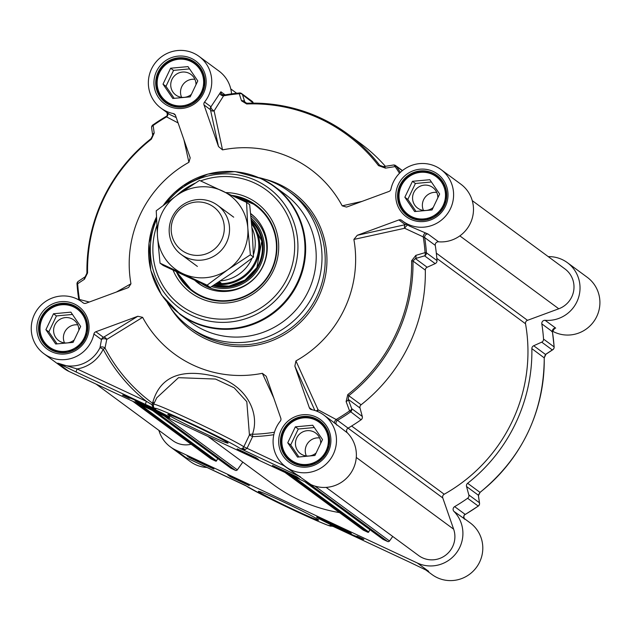 <?xml version="1.0" encoding="UTF-8"?>
<svg xmlns="http://www.w3.org/2000/svg" width="631" height="631" viewBox="0 0 631 631"><rect width="100%" height="100%" fill="white"/><g stroke="black" fill="none" stroke-linecap="round" stroke-linejoin="round"><path stroke-width="0.95" d="M548.268 256.636A32.118 31.471 126.4 0 1 567.379 262.662A32.118 31.471 126.4 0 1 577.846 299.575A32.118 31.471 126.4 0 1 545.105 320.311A3.06 2.997 -53.6 0 0 541.816 323.869A177.414 173.856 126.4 0 1 543.536 339.099A3.06 2.997 126.4 0 1 541.713 342.144L552.299 349.937A3.06 2.177 56.6 0 0 552.788 349.724A3.06 2.177 56.6 0 0 552.795 349.724A3.06 2.177 56.6 0 0 553.237 349.282M479.513 503.759A3.06 2.311 171.9 0 0 479.528 503.159A3.06 2.311 171.9 0 0 479.41 502.741L468.833 494.941A3.06 2.997 126.4 0 1 467.618 498.269A177.414 173.856 126.4 0 1 454.643 506.63A3.06 2.997 -53.6 0 0 453.949 511.402A32.118 31.471 126.4 0 1 456.907 552.235A32.118 31.471 126.4 0 1 417.391 563.033L175.544 449.942A32.118 31.471 126.4 0 1 170.315 446.835A32.118 31.471 126.4 0 1 158.894 430.366M468.833 494.941L466.546 486.517L478.337 495.201L479.41 502.741A3.06 2.997 126.4 0 1 478.203 506.07A177.414 173.856 126.4 0 1 465.221 514.423L454.643 506.63M541.816 323.869L552.393 331.661A177.414 173.856 126.4 0 1 554.121 346.9A3.06 2.997 126.4 0 1 552.299 349.937L545.476 354.441L544.214 357.738A165.18 161.867 126.4 0 1 479.986 492.385L467.634 483.283A3.06 2.997 -53.6 0 0 466.546 486.517M467.634 483.283A165.18 161.867 -53.6 0 0 531.862 348.635L544.214 357.856M554.128 347.026A3.06 0.402 176 0 0 554.16 346.955A3.06 3.06 0 0 1 552.795 349.724L545.973 354.22A3.06 2.169 56.6 0 1 545.476 354.441L533.692 345.749A3.06 2.997 -53.6 0 0 531.862 348.635M533.692 345.749L541.713 342.144M335.124 526.191L327.986 522.397L338.855 527.477L339.991 528.313L335.124 526.191L335.337 525.741M330.904 523.075A19.238 0.741 -154.5 0 0 316.636 517.057A19.238 0.741 -154.5 0 0 333.673 526.017A19.238 0.741 -154.5 0 0 351.357 533.621A19.238 0.741 -154.5 0 0 330.904 523.075M283.138 501.787A33.388 1.278 -154.5 0 0 258.402 491.32A33.388 1.278 -154.5 0 0 287.941 506.89A33.388 1.278 -154.5 0 0 318.631 520.054A33.388 1.278 -154.5 0 0 283.138 501.787M427.739 570.889L410.095 562.395A3.06 0.599 115.1 0 0 410.111 562.402L340.803 529.993A3.06 0.599 115.1 0 0 340.827 530.001A3.06 0.599 115.1 0 1 340.779 529.985L330.494 525.197M170.315 446.835L190.199 461.482A32.118 31.471 -53.6 0 0 207.11 467.484M552.401 331.117A32.118 31.471 -53.6 0 0 594.67 320.225A32.118 31.471 -53.6 0 0 587.264 277.317L567.379 262.662M554.436 328.428L555.682 328.104L545.105 320.311M453.949 511.402L463.903 518.437M425.696 569.896L432.046 574.573A32.118 31.471 -53.6 0 0 476.437 567.387A32.118 31.471 -53.6 0 0 470.15 522.854L464.022 518.343M478.456 496.053A3.06 2.303 171.8 0 0 478.448 495.611A3.06 2.303 171.8 0 0 478.337 495.201L480.041 492.346M467.618 498.269L478.266 506.094A3.06 3.06 0 0 0 479.528 503.159A3.06 2.311 171.9 0 0 479.528 503.152L478.448 495.611L480.049 492.409C522.507 457.388 543.906 412.516 544.253 357.793L545.973 354.22A3.06 2.169 56.6 0 0 546.367 353.849M552.393 331.661L551.683 331.527L552.393 331.661A3.06 2.997 126.4 0 1 555.682 328.104M464.59 514.131L465.221 514.423L464.59 514.131M363.882 539.331A32.426 1.246 25.5 0 1 338.161 528.431A25.997 1.002 -154.5 0 0 357.454 536.547A25.997 1.002 -154.5 0 0 357.083 536.153L363.882 539.331M230.236 476.705L227.783 474.898L246.808 483.796L249.261 485.602L230.236 476.705L230.496 476.168M189.474 457.649L187.021 455.834L211.48 467.271L213.933 469.085L189.474 457.649L189.734 457.104M330.415 525.15L330.612 525.426A47.412 1.822 25.5 0 1 296.105 511.339A47.412 1.822 25.5 0 1 246.374 486.036L185.861 457.538L175.544 449.942M331.961 523.864A12.62 0.481 -154.5 0 0 322.615 519.905A12.62 0.481 -154.5 0 0 333.783 525.789A12.62 0.481 -154.5 0 0 345.378 530.766A12.62 0.481 -154.5 0 0 331.961 523.864M335.708 526.617A10.703 0.41 25.5 0 1 324.326 520.764A10.703 0.41 25.5 0 1 334.162 524.984A10.703 0.41 25.5 0 1 343.635 529.977A10.703 0.41 25.5 0 1 335.708 526.617M147.544 407.003L146.408 406.167L151.274 408.289L158.413 412.082L147.678 406.719M153.546 409.961L153.759 409.511M312.1 409.748L309.324 407.697L294.858 366.114L314.861 410.481M95.873 331.748L137.826 316.265L103.445 337.325L95.873 331.748A3.06 2.997 -53.6 0 0 93.916 334.012L101.481 339.588A3.06 1.42 -174.2 0 1 103.744 338.729A3.06 1.42 -174.2 0 1 106.749 339.431A3.06 2.406 58.5 0 0 103.445 337.325A3.06 2.997 -53.6 0 0 101.481 339.588L100.021 347.594A3.06 1.854 -163.5 0 1 105.014 348.06L106.749 339.431L142.63 317.346A114.708 112.405 -53.6 0 0 262.338 373.315L266.227 376.305L280.803 418.219A3.06 2.997 -53.6 0 1 280.282 421.153A32.118 31.471 126.4 0 0 285.733 466.774A32.118 31.471 126.4 0 0 330.123 459.581A32.118 31.471 126.4 0 0 323.837 415.056A32.118 31.471 126.4 0 0 311.533 409.629A3.06 2.997 -53.6 0 1 309.324 407.697M176.238 117.571L169.368 114.306L161.008 108.146A32.118 31.471 126.4 0 0 173.312 113.572A3.06 2.997 -53.6 0 1 175.521 115.505L190.199 157.845L188.906 162.285A114.708 112.405 -53.6 0 0 130.956 283.776L116.396 292.027M93.916 334.012A32.118 31.471 126.4 0 1 43.886 353.683L63.77 368.338A32.118 31.471 -53.6 0 0 69.008 371.446L310.854 484.537A32.118 31.471 -53.6 0 0 350.371 473.731A32.118 31.471 -53.6 0 0 347.413 432.905A3.06 2.997 126.4 0 1 348.099 428.133A177.414 173.856 -53.6 0 0 361.082 419.773A3.06 2.997 -53.6 0 0 362.289 416.444L351.704 408.651A3.06 1.577 159.5 0 1 349.566 410.891A176.404 172.862 126.4 0 1 336.149 419.497L318.079 409.819L295.931 360.916A114.708 112.405 -53.6 0 0 353.881 239.425L404.668 228.272L424.687 237.571L435.272 245.372A3.06 2.997 126.4 0 1 438.561 241.807A32.118 31.471 -53.6 0 0 471.302 221.079A32.118 31.471 -53.6 0 0 460.835 184.165L440.951 169.518A32.118 31.471 126.4 0 1 447.245 214.043A32.118 31.471 126.4 0 1 402.854 221.229A32.118 31.471 126.4 0 1 401.781 220.408A3.06 2.997 -53.6 0 0 398.879 219.943L405.291 224.668A3.06 1.751 -102.5 0 0 404.668 228.272A3.06 0.923 128.6 0 1 408.06 225.07M435.169 263.64L427.148 267.252L415.364 258.568L424.592 255.847L435.169 263.64A3.06 2.997 -53.6 0 0 436.999 260.603A177.414 173.856 -53.6 0 0 435.272 245.372M348.099 428.133L337.514 420.333A177.414 173.856 -53.6 0 0 350.497 411.972A3.06 2.997 -53.6 0 0 351.704 408.651L348.217 399.328L360.009 408.02L362.289 416.444M362.02 201.399L342.199 205.832A114.708 112.405 -53.6 0 0 222.53 149.878L214.106 110.89L223.579 95.833A176.404 172.862 126.4 0 1 239.252 93.711A3.06 2.35 -17.4 0 1 242.533 94.753L253.354 103.105M167.318 302.635A84.12 82.432 -53.6 0 0 189.087 326.787A84.12 82.432 -53.6 0 0 202.796 334.935A84.12 82.432 -53.6 0 0 309.86 301.184A84.12 82.432 -53.6 0 0 288.88 191.343A84.12 82.432 -53.6 0 0 275.171 183.195A84.12 82.432 -53.6 0 0 259.365 177.713M156.441 217.064L148.995 243.227L150.746 270.242L161.497 294.937L179.985 314.388L190.53 322.157A79.53 77.936 -53.6 0 0 203.497 329.855A79.53 77.936 -53.6 0 0 304.718 297.95A79.53 77.936 -53.6 0 0 284.881 194.096L274.343 186.334A79.53 77.936 -53.6 0 0 261.376 178.628M393.042 165.133A3.06 1.656 80.8 0 1 393.334 165.03L383.703 166.6A3.06 1.648 80.7 0 0 383.411 166.702L379.649 165.259A165.18 161.867 -53.6 0 0 347.933 134.166L360.285 143.269A165.18 161.867 126.4 0 1 385.399 166.324M411.601 260.8L412.966 261.029L425.318 270.131A165.18 161.867 126.4 0 1 361.09 404.786L348.738 395.684A165.18 161.867 -53.6 0 0 412.966 261.029L415.364 258.568A3.06 1.704 73.6 0 0 415.829 255.381L411.601 260.8A164.17 160.873 126.4 0 1 347.768 394.627L346.111 401.553L349.566 410.891L361.082 419.773M155.502 411.396A19.238 0.741 -154.5 0 0 169.778 417.391A19.238 0.741 -154.5 0 0 152.726 408.454A19.238 0.741 -154.5 0 0 135.058 400.827A19.238 0.741 -154.5 0 0 155.502 411.396M203.261 432.692A33.388 1.278 -154.5 0 0 228.043 443.065A33.388 1.278 -154.5 0 0 198.457 427.589A33.388 1.278 -154.5 0 0 167.814 414.338A33.388 1.278 -154.5 0 0 203.261 432.692M173.083 270.21A55.67 54.558 -53.6 0 0 199.814 298.069A55.67 54.558 -53.6 0 0 277.064 260.24A55.67 54.558 -53.6 0 0 225.953 192.581M231.9 195.389A53.532 52.46 126.4 0 1 247.139 199.83A53.532 52.46 126.4 0 1 255.863 205.012A53.532 52.46 126.4 0 1 269.208 274.911A53.532 52.46 126.4 0 1 201.076 296.389A53.532 52.46 126.4 0 1 192.352 291.206A53.532 52.46 126.4 0 1 176.341 271.756M284.029 465.418A3.06 0.56 -30 0 1 283.761 465.583L243.811 446.772L242.509 448.46L240.758 448.98L244.915 449.682L246.997 448.396L252.629 436.605L249.434 434.98L243.811 446.772A50.472 1.94 -154.5 0 0 194.924 421.8A50.472 1.94 -154.5 0 0 153.664 404.258L156.725 397.838L178.494 377.677L215.486 379.05L234.196 387.828L246.808 401.71L249.434 434.98A3.06 1.98 -166.2 0 1 252.455 434.286C260.713 411.396 244.205 381.865 211.204 375.5C179.393 368.867 159.966 377.669 152.923 401.892L152.647 403.304A3.06 1.932 -175 0 1 153.727 404.124M262.338 373.315L273.744 397.932M69.008 371.446L57.713 363.125A32.118 31.471 126.4 0 0 100.021 347.594L103.224 349.235A3.06 0.552 152.3 0 0 105.014 348.06A167.333 163.973 126.4 0 0 152.647 403.304A3.06 0.607 -53.9 0 1 151.874 404.652L146.447 401.371L77.132 368.961L57.713 363.125L76.304 372.085A3.06 0.599 -64.9 0 1 77.132 368.961A35.178 34.468 -53.6 0 0 103.224 349.235A169.558 166.15 -53.6 0 0 146.447 401.371A3.06 0.599 -64.9 0 0 145.619 404.495L155.786 409.046A47.412 1.822 25.5 0 1 190.294 423.141A47.412 1.822 25.5 0 1 240.025 448.436L300.545 476.933L295.016 473.613M142.63 317.346L137.826 316.265M283.319 464.795A35.178 34.468 -53.6 0 0 283.761 465.583L310.854 484.537M332.253 421.256L347.413 432.905M342.199 205.832L346.474 207.071L347.35 206.81L388.964 191.453A3.06 2.997 -53.6 0 0 390.928 189.19A32.118 31.471 126.4 0 1 440.951 169.518M438.561 241.807L427.976 234.014L409.353 226.016M407.729 224.825A3.06 2.997 -53.6 0 0 405.291 224.668L357.256 235.3L398.879 219.943M425.365 233.257A3.06 1.538 102.3 0 0 423.251 236.901A176.404 172.862 126.4 0 1 425.057 252.629L415.829 255.381M436.999 260.603L426.414 252.81A3.06 0.402 176 0 0 425.057 252.629A3.06 1.712 73.6 0 1 424.592 255.847A3.06 2.997 -53.6 0 0 426.414 252.81A177.414 173.856 -53.6 0 0 424.687 237.571A3.06 2.997 -53.6 0 1 427.976 234.014M425.318 270.131A3.06 2.997 126.4 0 1 427.148 267.252M346.111 401.553A3.06 1.57 159.5 0 0 348.217 399.328L348.738 395.684L347.768 394.627M360.009 408.02A3.06 2.997 126.4 0 1 361.09 404.786M295.931 360.916L294.858 366.114M317.567 411.483A3.06 0.97 103.8 0 1 318.079 409.819A3.06 1.625 -24.3 0 0 316.328 410.994M334.738 423.267A3.06 1.491 131.1 0 1 336.149 419.497L337.514 420.333A3.06 2.997 -53.6 0 0 336.828 425.113M357.256 235.3L353.881 239.425M161.008 108.146A32.118 31.471 126.4 0 1 154.713 63.613A32.118 31.471 126.4 0 1 199.104 56.427A32.118 31.471 126.4 0 1 204.554 102.041A3.06 2.997 -53.6 0 0 204.034 104.975L210.446 109.699A3.06 2.374 167.7 0 0 214.106 110.89A3.06 1.428 45.1 0 1 211.732 109.021A3.06 1.428 45.1 0 1 210.967 106.765L204.554 102.041M225.078 94.855L220.897 91.771L210.967 106.765A3.06 2.997 -53.6 0 0 210.446 109.699L218.5 146.558L204.034 104.975M231.545 93.853A32.118 31.471 -53.6 0 0 218.989 71.082L199.104 56.427M241.515 100.818A3.06 2.343 -17.4 0 1 244.765 101.867L242.533 94.753A3.06 2.997 -53.6 0 0 239.551 92.978A3.06 0.457 84.9 0 0 239.488 92.954A3.06 0.457 84.9 0 0 239.252 93.711L241.515 100.818L246.682 103.973A164.17 160.873 126.4 0 1 378.497 165.614L385.486 168.138L395.132 166.6A176.404 172.862 126.4 0 1 399.494 173.257M253.118 102.553A3.06 2.997 -53.6 0 0 252.155 101.339L241.578 93.538A3.06 3.06 0 0 0 239.488 92.954L224.289 94.989L223.579 95.833A3.06 2.161 18.6 0 1 219.919 93.128M246.91 103.239L245.349 102.814L244.765 101.867L246.587 103.216M400.346 172.413A177.414 173.856 -53.6 0 0 396.323 166.284A3.06 2.997 -53.6 0 0 395.645 165.582A3.06 3.06 0 0 0 393.334 165.03L393.334 165.03A3.06 1.656 80.8 0 1 395.132 166.6A3.06 0.576 -34.5 0 1 396.323 166.284L402.302 170.693M380.233 165.819L383.703 166.6A3.06 1.648 80.7 0 1 385.486 168.138M218.5 146.558L222.53 149.878M43.886 353.683A32.118 31.471 126.4 0 1 37.6 309.158A32.118 31.471 126.4 0 1 81.991 301.965A32.118 31.471 126.4 0 1 83.055 302.793A3.06 2.997 -53.6 0 0 85.966 303.259L127.58 287.902L128.598 287.428L130.956 283.776M183.873 139.514L188.906 162.285M167.641 113.036A3.06 2.414 -46.9 0 1 166.56 116.869L178.108 122.942M89.271 302.036L79.467 299.473A176.404 172.862 126.4 0 1 77.66 283.745L84.475 279.21L87.567 272.955A164.17 160.873 126.4 0 1 151.401 139.128L154.193 133.038L153.144 125.482A176.404 172.862 126.4 0 1 166.56 116.869L165.929 116.577L166.56 116.869M84.475 279.21A3.06 2.169 -123.4 0 1 85.177 276.772A3.06 2.169 -123.4 0 1 85.224 276.749M78.749 299.275A177.414 173.856 -53.6 0 1 77.029 284.1A3.06 0.402 -4 0 1 76.99 284.045A3.06 0.402 -4 0 1 77.66 283.745A3.06 2.177 -123.4 0 1 78.354 281.276A3.06 2.177 -123.4 0 1 78.362 281.276A3.06 2.177 -123.4 0 1 78.851 281.063M151.74 128.259A3.06 2.311 -8.1 0 1 151.621 127.848A3.06 2.311 -8.1 0 1 151.621 127.841A3.06 2.311 -8.1 0 1 153.144 125.482L152.947 124.93A177.414 173.856 -53.6 0 1 165.929 116.577M152.71 135.428A3.06 2.303 -8.2 0 1 152.702 135.389A3.06 2.303 -8.2 0 1 154.193 133.038M79.467 299.473L78.757 299.339L79.467 299.473A3.06 2.358 -87.3 0 1 79.396 300.253M122.517 395.148A32.426 1.246 25.5 0 1 148.238 406.048A25.997 1.002 -154.5 0 0 128.945 397.932A25.997 1.002 -154.5 0 0 129.316 398.327L122.517 395.148M239.599 450.684L237.138 448.878L256.162 457.767L258.615 459.581L239.599 450.684L239.851 450.148M274.919 467.2L272.466 465.394L296.925 476.831L299.378 478.637L274.919 467.2L275.179 466.664M153.404 405.086L151.874 404.652L152.749 406.711L155.676 409.046M153.57 406.743A3.06 1.246 -22.6 0 0 152.749 406.711M152.923 401.892A3.06 2.114 -162.7 0 1 154.138 403.272M244.915 449.682A3.06 1.909 59.2 0 0 242.509 448.46A3.06 2.997 -53.6 0 1 240.025 448.436M170.267 103.784A23.552 23.079 -53.6 0 0 201.321 92.323A23.552 23.079 -53.6 0 0 190.53 61.294A23.552 23.079 -53.6 0 0 159.477 72.754A23.552 23.079 -53.6 0 0 170.267 103.784M190.191 96.858L172.799 98.468L163.011 84.152L170.615 68.219L187.999 66.61L197.787 80.926L190.191 96.858M170.023 104.722A24.475 23.978 -53.6 0 0 201.163 94.902A24.475 23.978 -53.6 0 0 195.066 62.95A24.475 23.978 -53.6 0 0 191.075 60.576A24.475 23.978 -53.6 0 0 159.927 70.396A24.475 23.978 -53.6 0 0 166.032 102.348A24.475 23.978 -53.6 0 0 170.023 104.722M195.989 84.696A12.809 12.557 -53.6 0 0 172.555 78.299A12.809 12.557 -53.6 0 0 191.367 94.382M194.9 79.309A12.809 12.557 -53.6 0 0 181.61 97.34M189.568 68.905L173.557 70.388L165.961 86.321L174.18 98.341M163.011 84.152L165.961 86.321M170.615 68.219L173.557 70.388M53.146 349.322A23.552 23.079 -53.6 0 0 84.207 337.861A23.552 23.079 -53.6 0 0 73.417 306.84A23.552 23.079 -53.6 0 0 42.356 318.292A23.552 23.079 -53.6 0 0 53.146 349.322M73.07 342.396L55.686 344.005L45.897 329.69L53.493 313.765L70.877 312.148L80.665 326.472L73.07 342.396M52.901 350.26A24.475 23.978 -53.6 0 0 84.049 340.44A24.475 23.978 -53.6 0 0 77.944 308.488A24.475 23.978 -53.6 0 0 73.953 306.114A24.475 23.978 -53.6 0 0 42.813 315.934A24.475 23.978 -53.6 0 0 48.91 347.886A24.475 23.978 -53.6 0 0 52.901 350.26M78.867 330.234A12.809 12.557 -53.6 0 0 55.433 323.837A12.809 12.557 -53.6 0 0 74.253 339.928M77.779 324.855A12.809 12.557 -53.6 0 0 64.496 342.885M72.455 314.451L56.443 315.934L48.839 331.859L57.058 343.879M45.897 329.69L48.839 331.859M53.493 313.765L56.443 315.934M295 462.413A23.552 23.079 -53.6 0 0 326.053 450.952A23.552 23.079 -53.6 0 0 315.263 419.923A23.552 23.079 -53.6 0 0 284.202 431.383A23.552 23.079 -53.6 0 0 295 462.413M314.916 455.487L297.532 457.096L287.744 442.781L295.34 426.848L312.724 425.239L322.512 439.555L314.916 455.487M294.748 463.351A24.475 23.978 -53.6 0 0 325.896 453.531A24.475 23.978 -53.6 0 0 319.791 421.579A24.475 23.978 -53.6 0 0 315.808 419.205A24.475 23.978 -53.6 0 0 284.66 429.025A24.475 23.978 -53.6 0 0 290.765 460.977A24.475 23.978 -53.6 0 0 294.748 463.351M320.722 443.325A12.809 12.557 -53.6 0 0 297.28 436.928A12.809 12.557 -53.6 0 0 316.099 453.011M319.625 437.938A12.809 12.557 -53.6 0 0 306.343 455.968M314.301 427.534L298.289 429.017L290.686 444.95L298.905 456.97M287.744 442.781L290.686 444.95M295.34 426.848L298.289 429.017M412.114 216.867A23.552 23.079 -53.6 0 0 443.167 205.414A23.552 23.079 -53.6 0 0 432.377 174.385A23.552 23.079 -53.6 0 0 401.324 185.845A23.552 23.079 -53.6 0 0 412.114 216.867M432.038 209.942L414.646 211.559L404.857 197.235L412.461 181.31L429.845 179.701L439.633 194.017L432.038 209.942M411.869 217.805A24.475 23.978 -53.6 0 0 443.009 207.985A24.475 23.978 -53.6 0 0 436.912 176.033A24.475 23.978 -53.6 0 0 432.921 173.667A24.475 23.978 -53.6 0 0 401.773 183.487A24.475 23.978 -53.6 0 0 407.878 215.439A24.475 23.978 -53.6 0 0 411.869 217.805M437.835 197.787A12.809 12.557 -53.6 0 0 414.401 191.382A12.809 12.557 -53.6 0 0 433.213 207.473M436.747 192.4A12.809 12.557 -53.6 0 0 423.456 210.431M431.415 181.996L415.403 183.479L407.807 199.412L416.026 211.424M404.857 197.235L407.807 199.412M412.461 181.31L415.403 183.479M247.384 200.011A53.532 52.46 -53.6 0 0 232.334 195.594L255.981 205.099A53.532 52.46 -53.6 0 0 247.384 200.011M176.546 271.858A53.532 52.46 -53.6 0 0 192.479 291.293L176.546 271.858M211.606 286.577A40.376 39.564 -53.6 0 0 221.962 288.454A40.376 39.564 -53.6 0 0 261.25 263.19A40.376 39.564 -53.6 0 0 251.106 218.034M194.971 280.487A43.586 42.711 -53.6 0 0 203.537 286.545A43.586 42.711 -53.6 0 0 221.513 291.459A43.586 42.711 -53.6 0 0 263.442 265.312A43.586 42.711 -53.6 0 0 254.727 217.072A43.586 42.711 -53.6 0 0 250.657 213.53M154.437 410.615A12.62 0.481 -154.5 0 0 163.8 414.535A12.62 0.481 -154.5 0 0 152.623 408.683A12.62 0.481 -154.5 0 0 141.036 403.682A12.62 0.481 -154.5 0 0 154.437 410.615M150.691 407.855A10.703 0.41 25.5 0 1 162.057 413.747A10.703 0.41 25.5 0 1 152.237 409.495A10.703 0.41 25.5 0 1 142.748 404.534A10.703 0.41 25.5 0 1 150.691 407.855M472.256 200.634L564.958 268.94A22.945 22.479 126.4 0 1 573.729 290.489A22.945 22.479 126.4 0 1 558.782 308.78L527.5 320.319A3.06 2.997 -53.6 0 0 525.52 323.758A161.205 157.971 126.4 0 1 444.2 494.239A3.06 2.997 -53.6 0 0 442.781 497.938L453.65 529.196A22.945 22.479 126.4 0 1 445.604 555.225A22.945 22.479 126.4 0 1 418.653 555.556L326.132 487.392M392.727 536.453L389.508 541.004A1.53 1.499 126.4 0 1 387.623 541.516L383.127 539.418A0.615 0.599 126.4 0 1 382.938 539.276M369.845 529.646L368.717 532.004A0.615 0.599 126.4 0 1 367.912 532.304L363.409 530.198A1.53 1.499 126.4 0 1 363.164 530.048L284.944 472.414M339.502 512.617A161.205 157.971 126.4 0 1 273.223 484.529L207.867 436.376M242.809 462.121L237.335 469.85A1.53 1.499 126.4 0 1 235.45 470.363L230.954 468.257A0.615 0.599 126.4 0 1 230.765 468.123M217.671 458.485L216.543 460.843A0.615 0.599 126.4 0 1 215.739 461.143L211.235 459.037A1.53 1.499 126.4 0 1 210.991 458.895L132.77 401.261M191.13 444.263A22.945 22.479 126.4 0 1 172.728 440.564L96.149 384.137M219.32 281.647L220.992 282.877L217.316 282.948M220.992 282.877L218.918 281.915M216.693 283.351A37.474 36.716 -53.6 0 0 253.552 264.87A37.474 36.716 -53.6 0 0 251.643 223.847M215.542 284.092A38.239 37.466 -53.6 0 0 254.482 265.272A38.239 37.466 -53.6 0 0 251.501 222.301M186.2 257.464A30.588 29.972 -53.6 0 0 225.133 245.191A30.588 29.972 -53.6 0 0 217.506 205.249A30.588 29.972 -53.6 0 0 212.521 202.283A30.588 29.972 -53.6 0 0 173.588 214.556A30.588 29.972 -53.6 0 0 181.215 254.498A30.588 29.972 -53.6 0 0 186.2 257.464M186.161 252.96A26.92 26.376 -53.6 0 0 221.655 239.867A26.92 26.376 -53.6 0 0 209.318 204.405A26.92 26.376 -53.6 0 0 173.833 217.498A26.92 26.376 -53.6 0 0 186.161 252.96M247.817 228.114A45.882 44.959 -53.6 0 0 222.388 190.917A45.882 44.959 -53.6 0 0 177.224 195.097A45.882 44.959 -53.6 0 0 157.482 236.483A45.882 44.959 -53.6 0 0 182.911 273.68A45.882 44.959 -53.6 0 0 228.083 269.5A45.882 44.959 -53.6 0 0 247.817 228.114L250.373 254.79L228.083 269.5L207.102 285.173L160.037 263.159L157.482 236.483L156.243 210.778L177.224 195.097L199.514 180.395L246.579 202.401L247.817 228.114M160.037 263.159L163.137 265.446L210.21 287.46L232.5 272.75L253.481 257.077L252.242 231.372L249.687 204.689L246.579 202.401M210.21 287.46L207.102 285.173M253.481 257.077L250.373 254.79M554.192 328.38L554.641 328.38L552.433 331.701L554.16 346.955A3.06 0.402 176 0 0 554.121 346.9L543.536 339.099M427.873 570.952A32.118 31.471 -53.6 0 0 428.686 571.355L417.391 563.033M464.534 519.203A3.06 2.997 126.4 0 1 465.221 514.423M410.095 562.395L340.779 529.985M330.612 525.426A3.06 2.997 -53.6 0 0 331.559 525.686M246.374 486.036A3.06 2.997 126.4 0 1 245.877 485.744L245.388 485.381M331.188 523.288A17.439 0.67 -154.5 0 0 318.497 518.114A17.439 0.67 -154.5 0 0 336.788 527.413A17.439 0.67 -154.5 0 0 349.479 532.596A17.439 0.67 -154.5 0 0 331.188 523.288M239.433 92.986A177.414 173.856 -53.6 0 0 224.368 95.013M151.109 138.654A165.18 161.867 -53.6 0 0 86.936 273.144M179.985 314.388A79.53 77.936 -53.6 0 0 192.952 322.094A79.53 77.936 -53.6 0 0 294.172 290.181A79.53 77.936 -53.6 0 0 274.343 186.334L261.321 178.589L235.032 171.593L207.82 174.093L182.951 185.774L163.405 205.217M156.441 217.103A79.222 77.629 -53.6 0 0 192.707 321.526A79.222 77.629 -53.6 0 0 297.154 282.988A79.222 77.629 -53.6 0 0 260.863 178.628A79.222 77.629 -53.6 0 0 163.453 205.185M156.535 219.596A74.789 73.283 -53.6 0 0 191.958 315.571A74.789 73.283 -53.6 0 0 290.568 279.186A74.789 73.283 -53.6 0 0 256.296 180.671A74.789 73.283 -53.6 0 0 166.434 202.93M156.811 225.685A71.831 70.388 -53.6 0 0 192.865 312.637A71.831 70.388 -53.6 0 0 287.578 277.695A71.831 70.388 -53.6 0 0 254.664 183.069A71.831 70.388 -53.6 0 0 200.619 180.9M195.058 183.203A71.831 70.388 -53.6 0 0 176.546 195.578M381.069 166.3L379.649 165.259A3.06 0.584 -37.5 0 0 378.497 165.614M245.356 102.814L246.966 103.216C284.258 102.159 317.914 112.476 347.933 134.166A165.18 161.867 -53.6 0 0 247.029 103.239A3.06 0.481 87.9 0 0 246.966 103.216L246.966 103.216A3.06 0.481 87.9 0 0 246.682 103.973M274.453 432.227A167.333 163.973 126.4 0 1 252.455 434.286A3.06 0.481 88.5 0 1 252.629 436.605A169.558 166.15 -53.6 0 0 273.822 434.688M173.312 113.572L175.323 115.055M220.897 91.771A3.06 2.997 -53.6 0 0 224.202 95.036M402.436 170.591L395.645 165.582A3.06 2.997 -53.6 0 0 393.602 165.022M77.913 281.718A3.06 2.997 -53.6 0 0 77.021 283.974M152.891 124.977A3.06 2.997 -53.6 0 0 151.637 127.241M86.936 273.262L87.567 272.955M151.401 139.128L151.164 138.615M51.553 351.688A26.463 25.926 -53.6 0 0 88.987 325.415A26.463 25.926 -53.6 0 0 48.271 306.374A26.463 25.926 -53.6 0 0 51.553 351.688M77.976 307.936L86.455 319.531L87.252 332.553L80.997 344.692L67.564 352.264L52.452 350.489A24.932 24.428 126.4 0 1 48.398 348.075A24.932 24.428 126.4 0 1 42.182 315.524A24.932 24.428 126.4 0 1 73.906 305.522A24.932 24.428 126.4 0 1 77.976 307.936A24.932 24.428 126.4 0 1 84.191 340.488A24.932 24.428 126.4 0 1 52.46 350.489L48.398 348.075M410.521 219.241A26.463 25.926 -53.6 0 0 447.947 192.96A26.463 25.926 -53.6 0 0 407.24 173.919A26.463 25.926 -53.6 0 0 410.521 219.241M436.936 175.481L445.415 187.076L446.22 200.098L439.965 212.237L426.524 219.809L411.412 218.034A24.932 24.428 126.4 0 1 407.358 215.628A24.932 24.428 126.4 0 1 401.142 183.077A24.932 24.428 126.4 0 1 432.874 173.068A24.932 24.428 126.4 0 1 436.936 175.481A24.932 24.428 126.4 0 1 443.151 208.041A24.932 24.428 126.4 0 1 411.42 218.042L407.358 215.628M293.399 464.779A26.463 25.926 -53.6 0 0 330.833 438.498A26.463 25.926 -53.6 0 0 290.118 419.465A26.463 25.926 -53.6 0 0 293.399 464.779M294.306 463.58A24.932 24.428 126.4 0 1 290.244 461.166A24.932 24.428 126.4 0 1 284.029 428.615A24.932 24.428 126.4 0 1 315.752 418.613A24.932 24.428 126.4 0 1 319.822 421.027A24.932 24.428 126.4 0 1 326.038 453.579A24.932 24.428 126.4 0 1 294.306 463.58M168.674 106.15A26.463 25.926 -53.6 0 0 206.1 79.869A26.463 25.926 -53.6 0 0 165.393 60.836A26.463 25.926 -53.6 0 0 168.674 106.15M195.089 62.398L203.568 73.993L204.373 87.007L198.118 99.146L184.678 106.718L169.565 104.943A24.932 24.428 126.4 0 1 165.511 102.537A24.932 24.428 126.4 0 1 159.296 69.986A24.932 24.428 126.4 0 1 191.027 59.984A24.932 24.428 126.4 0 1 195.089 62.398A24.932 24.428 126.4 0 1 201.305 94.95A24.932 24.428 126.4 0 1 169.573 104.951L165.511 102.537M288.88 191.343L292.074 193.693A84.12 82.432 126.4 0 1 313.055 303.535A84.12 82.432 126.4 0 1 205.99 337.285A84.12 82.432 126.4 0 1 192.281 329.145L189.087 326.787M170.062 306.981A85.65 83.931 -53.6 0 0 205.572 338.847A85.65 83.931 -53.6 0 0 318.505 297.177A85.65 83.931 -53.6 0 0 279.265 184.355A85.65 83.931 -53.6 0 0 264.326 179.046M76.304 372.085L145.619 404.495M155.786 409.046A3.06 2.997 126.4 0 1 155.289 408.754L155.77 409.109M212.97 285.725A39.154 38.365 -53.6 0 0 257.763 267.544A39.154 38.365 -53.6 0 0 251.28 219.848M177.343 272.237A52.917 51.86 -53.6 0 0 220.929 300.711A52.917 51.86 -53.6 0 0 276.07 253.828A52.917 51.86 -53.6 0 0 234.069 196.422M213.909 285.125A38.246 37.481 -53.6 0 0 222.262 286.458A38.246 37.481 -53.6 0 0 259.057 263.521A38.246 37.481 -53.6 0 0 251.406 221.189L261.786 241.081L256.896 267.56L245.033 280.038L229.037 286.111L213.933 285.109M201.77 283.619A41.859 41.023 -53.6 0 0 222.877 290.662A41.859 41.023 -53.6 0 0 264.137 263.127A41.859 41.023 -53.6 0 0 250.893 215.857M255.263 217.608A43.365 42.498 -53.6 0 0 250.688 213.83M196.115 281.016A43.365 42.498 -53.6 0 0 204.207 286.9M155.21 411.183A17.439 0.67 -154.5 0 0 167.901 416.365A17.439 0.67 -154.5 0 0 149.61 407.058A17.439 0.67 -154.5 0 0 136.919 401.884A17.439 0.67 -154.5 0 0 155.21 411.183M459.849 235.884L558.782 308.78M527.5 320.319L436.321 253.141M525.52 323.758L436.833 258.418M444.2 494.239L351.617 426.02M442.781 497.938L348.067 428.149M453.65 529.196L356.278 457.443M389.508 541.004L315.027 486.13M387.623 541.516L309.285 483.803M383.127 539.418L304.789 481.698M368.717 532.004L292.887 476.129M367.912 532.304L289.574 474.583M363.409 530.198L285.07 472.477M237.335 469.85L164.178 415.947M235.45 470.363L157.111 412.642M230.954 468.257L152.615 410.544M216.543 460.843L140.713 404.976M215.739 461.143L137.4 403.422M211.235 459.037L132.896 401.324M220.479 280.898A37.474 36.716 -53.6 0 0 252.1 258.158M253.41 254.703A37.474 36.716 -53.6 0 0 251.974 227.83M186.39 457.79L245.443 485.405M465.268 514.462L478.266 506.094M465.26 514.462C463.832 514.809 463.533 516.292 464.353 518.895L463.848 518.39M330.179 525.047L340.803 529.993M427.992 571.016L410.111 562.402M333.16 526.435L327.702 525.221L318.292 521.372L287.689 507.363L262.772 495.098L245.877 485.744M317.819 516.623L317.945 517.657C317.385 517.317 316.991 518.004 336.796 527.421C359.307 537.155 346.143 531.791 350.946 532.43M331.953 421.043L323.837 415.056M294.866 473.502L285.733 466.774M409.401 226.056L402.854 221.229M224.289 94.989L222.08 94.476M83.529 303.101L81.991 301.965M166.797 112.105C167.617 114.708 167.318 116.191 165.89 116.538L152.883 124.906A3.06 3.06 0 0 0 151.621 127.841L152.702 135.389L151.101 138.591C108.642 173.612 87.244 218.484 86.897 273.207L85.177 276.78L78.362 281.276A3.06 3.06 0 0 0 76.99 284.045L78.749 299.883M319.822 421.027L328.301 432.621L329.106 445.636L322.843 457.775L309.411 465.347L294.298 463.572L290.244 461.166M128.945 397.932L129.166 397.459M153.664 404.258C153.025 406.411 153.562 407.91 155.289 408.754M198.568 65.529L195.066 62.95M169.534 104.935L166.032 102.348M81.454 311.067L77.944 308.488M52.42 350.473L48.91 347.886M323.301 424.158L319.791 421.579M294.267 463.564L290.765 460.977M440.414 178.62L436.912 176.033M411.38 218.018L407.878 215.439M136.241 400.393L136.367 401.426L143.939 405.717C152.631 410.268 171.316 418.456 168.146 416.712L169.368 416.2M383.025 539.355L304.734 481.674M230.851 468.202L152.56 410.513M236.641 93.238L230.772 88.908M233.699 217.182L217.506 205.249M197.408 266.432L181.215 254.498"/></g></svg>
